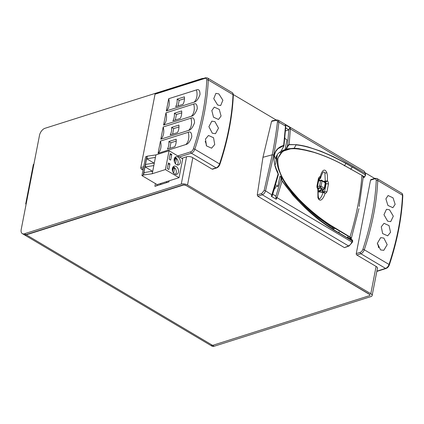 <?xml version="1.0" encoding="UTF-8"?>
<svg xmlns="http://www.w3.org/2000/svg" width="424" height="424" viewBox="0 0 424 424"><rect width="100%" height="100%" fill="white"/><g stroke="black" fill="none" stroke-linecap="round" stroke-linejoin="round"><path stroke-width="0.64" d="M24.131 234.695L211.952 346.127A6.413 3.625 -59.3 0 0 214.131 346.26L370.91 296.599A4.489 1.982 -169 0 0 372.129 295.565A4.489 1.982 -169 0 0 370.793 293.737L187.519 185.007A4.489 1.982 -169 0 0 181.265 184.085L24.486 233.751L26.002 234.652L182.781 184.986A2.353 1.039 -169 0 1 186.057 185.468L369.331 294.198A2.353 1.039 11 0 1 370.03 295.157A2.353 1.039 11 0 1 369.389 295.698L212.609 345.364A6.413 3.625 120.7 0 1 210.437 345.226A6.413 3.625 -59.3 0 0 212.609 345.364L26.304 234.827A6.413 3.625 -59.3 0 1 24.131 234.695A6.413 3.625 -59.3 0 1 23.983 234.599M214.131 346.26L212.609 345.364L369.389 295.698A2.136 0.943 -169 0 0 369.972 295.205A2.136 0.943 -169 0 0 369.336 294.336L369.357 294.219M186.088 185.484L369.336 294.336M186.062 185.606A2.136 0.943 -169 0 0 183.083 185.166L26.304 234.827M24.486 233.751A6.413 3.625 120.7 0 1 22.313 233.613A6.413 3.625 120.7 0 1 21.2 229.49L39.501 135.33A6.413 3.625 120.7 0 1 44.986 128.292L201.766 78.631A4.489 1.982 11 0 1 203.584 78.398M233.317 94.557L276.162 119.976M365.44 172.944L374.673 178.424M26.002 234.652A6.413 3.625 120.7 0 1 23.829 234.514L22.313 233.613M156.959 184.509L156.716 185.765M155.444 183.608L154.914 186.337L168.938 181.896L169.149 180.804M218.837 93.884L222.881 100.228L220.666 105.534L217.666 105.035L213.749 98.644L215.89 93.37L218.837 93.884M221.074 116.033L218.508 119.473L213.511 117.21L211.82 110.542L214.295 107.129L219.266 109.403L221.074 116.033M205.168 141.436A6.519 4.547 -107.6 0 1 206.324 145.628M205.46 139.061L208.491 135.473L213.548 137.731L214.714 144.552L211.592 148.172L206.509 145.92L205.46 139.061M212.339 133.231L208.899 126.707L211.825 121.163L214.92 121.635L218.493 128.122L215.487 133.682L212.339 133.231M181.795 158.295L186.719 156.737A4.277 1.887 11 0 1 192.676 157.611L212.095 169.128L216.102 167.862L191.372 153.191L179.522 156.944M143.365 168.397L141.34 169.038L143.042 170.051M169.854 148.278L170.93 142.74L176.23 141.059M172.6 134.154L173.676 128.615L178.976 126.935M175.345 120.029L176.421 114.491L181.721 112.811M178.091 105.905L179.167 100.366L184.467 98.691M141.34 169.038A1.071 0.747 -107.6 0 1 140.763 167.644L155.041 94.202A1.071 0.747 -107.6 0 1 155.476 93.635L205.508 77.788A1.071 0.747 72.4 0 0 205.073 78.355C206.181 78.106 206.753 78.641 206.779 79.951C206.308 90.773 204.946 101.977 202.693 113.568C200.441 125.16 197.335 136.915 193.386 148.84C192.814 150.345 191.95 151.331 190.795 151.797A1.071 0.747 72.4 0 0 191.372 153.191A4.277 2.417 -59.3 0 0 194.828 149.243A1.071 0.318 -161.7 0 0 193.386 148.84M174.709 146.736L167.406 149.052A12.36 8.618 72.4 0 0 168.869 141.521L176.177 139.204A12.36 8.618 -107.6 0 1 174.709 146.736M170.93 142.74L168.869 141.521M177.455 132.611L170.151 134.927A12.36 8.618 72.4 0 0 171.614 127.396L178.923 125.08A12.36 8.618 -107.6 0 1 177.455 132.611M173.676 128.615L171.614 127.396M180.2 118.487L172.897 120.803A12.36 8.618 72.4 0 0 174.359 113.272L181.668 110.956A12.36 8.618 -107.6 0 1 180.2 118.487M176.421 114.491L174.359 113.272M182.945 104.368L175.642 106.678A12.36 8.618 72.4 0 0 177.105 99.147L184.413 96.831A12.36 8.618 -107.6 0 1 182.945 104.368M179.167 100.366L177.105 99.147M206.779 79.951A1.071 0.609 -177.5 0 1 208.29 79.993A4.277 2.417 -59.3 0 0 207.463 77.952L232.193 92.623A4.277 2.417 120.7 0 1 233.02 94.663A1.071 0.609 2.5 0 1 233.333 95.119C232.861 106 231.493 117.257 229.23 128.896C226.967 140.535 223.856 152.333 219.892 164.3A1.071 0.318 18.3 0 0 219.558 163.918A203.101 114.74 -59.3 0 0 228.912 128.461A203.101 114.74 -59.3 0 0 233.02 94.663L208.29 79.993A203.101 114.74 120.7 0 1 204.183 113.786A203.101 114.74 120.7 0 1 194.828 149.243L219.558 163.918A4.277 2.417 120.7 0 1 216.102 167.862A1.071 0.747 72.4 0 0 216.606 167.941L212.599 169.208A1.071 0.747 -107.6 0 1 212.095 169.128M188.224 132.293L160.463 141.086L158.083 153.324L185.845 144.531C188.023 144.165 190 141.627 191.781 136.904C191.722 132.77 190.535 131.233 188.224 132.293A12.36 8.618 72.4 0 1 188.553 139.311A12.36 8.618 72.4 0 1 185.845 144.531M190.97 118.169L163.208 126.962L160.828 139.199L188.59 130.407C190.768 130.046 192.745 127.502 194.526 122.785C194.468 118.646 193.28 117.109 190.97 118.169A12.36 8.618 72.4 0 1 191.298 125.186A12.36 8.618 72.4 0 1 188.59 130.407M193.715 104.044L165.954 112.837L163.574 125.08L191.335 116.282C193.514 115.922 195.491 113.378 197.271 108.661C197.213 104.521 196.026 102.984 193.715 104.044A12.36 8.618 72.4 0 1 194.044 111.062A12.36 8.618 72.4 0 1 191.335 116.282M196.46 89.92L168.699 98.713L166.319 110.956L194.081 102.163C196.259 101.797 198.236 99.253 200.017 94.536C199.958 90.402 198.771 88.86 196.46 89.92A12.36 8.618 72.4 0 1 196.789 96.942A12.36 8.618 72.4 0 1 194.081 102.163M160.463 141.086A12.36 8.618 -107.6 0 1 158.083 153.324M163.208 126.962A12.36 8.618 -107.6 0 1 160.828 139.199M165.954 112.837A12.36 8.618 -107.6 0 1 163.574 125.08M168.699 98.713A12.36 8.618 -107.6 0 1 166.319 110.956M376.925 178.493L401.655 193.169A4.277 2.417 120.7 0 1 402.482 195.204L377.752 180.534A4.277 2.417 -59.3 0 0 376.925 178.493L374.97 178.329A1.071 0.747 72.4 0 0 374.535 178.896L370.534 180.168L356.255 253.61L360.262 252.338C361.412 251.872 362.276 250.886 362.854 249.381C366.802 237.456 369.903 225.701 372.161 214.109C374.413 202.518 375.77 191.314 376.242 180.497A1.071 0.609 -177.5 0 1 377.752 180.534A203.101 114.74 120.7 0 1 373.65 214.327A203.101 114.74 120.7 0 1 364.296 249.784L389.025 264.459A203.101 114.74 -59.3 0 0 398.38 229.002A203.101 114.74 -59.3 0 0 402.482 195.204A1.071 0.609 2.5 0 1 402.8 195.66C402.323 206.541 400.956 217.798 398.698 229.437C396.435 241.076 393.318 252.874 389.359 264.841C388.691 266.659 387.6 267.873 386.073 268.482L376.825 271.408M380.561 249.906L377.365 243.297L380.688 237.636L383.858 238.081L387.186 244.659L383.789 250.335L380.561 249.906M381.271 226.824L384.022 223.326L389.036 225.584L390.525 232.315L387.684 235.845L382.644 233.592L381.271 226.824M395.147 204.347L392.863 207.696L387.896 205.412L385.893 198.856L388.087 195.528L393.027 197.828L395.147 204.347M389.513 209.785L393.318 216.192L390.705 221.635L387.631 221.158L383.953 214.703L386.492 209.292L389.513 209.785M377.365 243.599A6.519 4.547 -107.6 0 1 378.521 247.791M356.255 253.61A1.071 0.747 72.4 0 0 356.833 254.999L376.252 266.521A4.277 1.887 11 0 1 377.524 268.265A4.277 1.887 11 0 1 377.365 268.62M370.534 180.168A1.071 0.747 -107.6 0 1 370.968 179.596L374.97 178.329M272.484 120.946L271.567 121.349L262.959 157.288L257.257 194.976L257.845 196.275L344.458 247.658L349.074 245.978L352.185 242.512L352.741 241.129L352.323 240.954L351.872 242.062C351.067 243.933 349.948 245.215 348.507 245.92L349.074 245.978M271.567 121.349L275.918 120.421C277.015 120.268 277.524 120.803 277.45 122.027C276.225 132.325 274.487 143.243 272.245 154.787L264.136 190.519L261.719 193.487L257.257 194.976M283.349 150.186L288.405 148.771L285.061 149.624L286.969 139.819L284.864 138.574M315.795 152.82L298.692 148.601L294.224 148.236L288.405 148.771M288.744 148.93L289.099 148.67L288.771 149.041A2.136 1.489 72.4 0 0 288.744 148.93L289.274 148.729M288.458 149.068L287.907 149.248M275.367 188.277L274.545 188.505M274.779 187.726L275.346 188.06M275.626 184.838L277.948 186.216L274.938 187.191M262.959 157.299L272.245 154.797L273.692 155.014C275.945 143.445 277.678 132.489 278.902 122.165L278.16 120.167L276.395 119.928A1.065 0.737 78 0 0 275.918 120.421M284.933 137.88L285.045 138.68M285.845 149.343L287.477 145.957L287.938 146.169L289.157 144.706L288.23 145.003L287.477 145.957L288.839 129.866L285.532 130.937M285.723 127.958L288.839 129.866M281.176 150.965L282.246 148.999M272.749 194.256L276.013 196.19L275.839 197.25L277.02 197.653L282.066 180.974L281.048 179.023L280.619 176.241L279.851 176.416L277.948 186.216M274.837 187.525L273.978 190.365M318.191 188.516L321.127 188.558L321.641 189.321L321.148 189.814L321.36 188.722M318.281 191.123L321.148 189.814M363.188 177.736L364.592 177.115L365.202 175.79L365.154 174.714L346.053 163.198L333.481 156.684L320.92 151.23L308.423 147.059C304.209 145.888 300.097 145.088 296.09 144.663L289.147 144.531L290.371 128.97L290.159 127.656L285.288 124.767L285.797 126.532L283.985 145.814M257.845 196.275L262.308 194.78C263.834 194.134 264.915 192.825 265.551 190.848A1.065 0.27 -165.5 0 0 264.136 190.519M288.908 129.85L289.142 128.827L290.159 127.656M286.152 149.243L287.938 146.169M280.99 151.294L283.651 146.545L283.677 145.66L277.937 148.744L275.68 151.591L274.291 155.417L275.68 158.862C276.268 156.021 277.444 153.944 279.204 152.629L280.99 151.294L285.061 149.624M283.645 146.54L283.99 145.792L283.661 145.432L285.485 126.071L285.691 126.776M281.048 151.22L283.99 145.814M277.227 170.66L278.425 174.428L278.118 173.962L271.371 196.37L276.241 199.259L275.839 197.25M283.677 145.66L283.661 145.432C279.782 146.45 275.16 149.667 274.201 155.327L274.047 160.002L274.81 164.835L278.271 174.19M277.641 171.831L278.425 174.428L272.468 195.13L272.144 195.925L271.371 196.37M275.945 196.206L281.048 179.023L281.552 179.034L282.066 180.974C298.491 203.812 317.613 221.259 339.433 233.306L352.323 240.954L352.609 240.578L352.365 240.026M332.225 227.646L318.191 217.687C316.24 216.378 306.075 207.681 304.655 206.144L298.204 199.725L292.046 192.777L286.295 185.193L281.207 176.766L281.552 179.034M277.45 122.027A1.065 0.652 6.7 0 1 278.902 122.165L285.485 126.071L285.288 124.767M365.567 175.048L365.541 173.761L364.296 171.28L365.223 173.379L365.567 175.048L365.308 175.769M351.968 242.629L351.872 242.062L277.02 197.653L276.241 199.259M364.47 177.221L362.891 176.193M352.636 240.964L352.609 240.578L352.636 240.964M344.458 247.658L348.507 245.92L262.308 194.78A1.065 0.689 -108.5 0 1 261.719 193.487M272.388 195.204L265.551 190.848L273.692 155.014M275.892 162.318L276.13 159.541L276.883 157.15M318.551 181.006L320.624 180.656L319.585 186.014L317.481 186.804M285.628 149.566L285.813 150.022M274.201 155.327L273.952 159.89L274.704 164.809C275.547 168.052 276.681 171.105 278.118 173.962L278.192 173.877M320.624 180.656L321.578 180.211A1.065 0.604 120.7 0 1 321.88 180.248A1.065 0.604 120.7 0 1 322.065 180.921L320.624 180.656M318.647 180.539L321.578 180.211M317.889 188.203L320.189 187.344L319.585 186.014L321.037 186.21L322.065 180.921L325.229 182.797L324.259 188.791M325.298 183.433L325.229 182.797A1.065 0.604 -59.3 0 0 325.044 182.124L325.553 183.189L324.508 188.563L323.931 189.274L318.461 191.531M352.355 166.823L365.154 174.714M365.202 175.79L364.598 177.105M352.317 239.958L347.648 237.111M294.012 148.453L303.293 149.571M296.09 144.663L289.157 144.706M286.619 148.941L294.224 148.236L296.031 144.86C296.694 145.13 313.06 145.22 345.963 163.447L352.264 167.067L350.68 169.351M339.433 233.306L339.433 233.089C322.595 223.374 307.066 210.712 292.846 195.109L282.124 180.878M332.358 227.688L333.958 228.711M346.053 163.198L344.378 165.869M338.983 231.822L339.433 233.089L352.323 240.731M325.664 193.328L326.925 191.924L328.489 183.889L328.309 182.283L327.471 180.878L327.392 175.366L326.84 172.669C323.978 166.346 320.92 173.326 320.295 176.686L319.696 176.697L318.514 178.069L316.951 186.104L317.072 187.737L317.873 189.157L317.921 197.706C320.359 203.971 324.307 196.662 325.049 193.344L325.664 193.328M363.124 177.423C363.421 176.829 363.024 176.151 361.932 175.382C360.511 194.95 356.526 215.477 349.975 236.952L330.466 225.16C319.15 217.819 308.46 208.968 298.39 198.602C289.502 188.526 276.909 175.213 277.842 158.793C282.744 144.966 297.06 148.766 307.66 150.615C319.187 153.583 330.731 158.163 342.29 164.348L360.421 174.513M360.421 174.46L361.932 175.34M328.489 183.889L326.125 183.661L324.609 191.457L326.925 191.924M323.554 191.897L323.915 191.929L323.077 192.364L325.049 193.344L324.121 191.987M323.342 189.549L322.77 191.924L324.609 191.457L323.077 192.364C322.224 195.231 321.154 197.361 319.882 198.755L319.092 198.856L318.424 197.436C318.026 194.515 318.037 191.823 318.461 189.358L316.951 186.104M318.223 189.528L317.74 188.325M317.491 186.719L319.018 178.87L318.514 178.069M319.055 178.748L319.611 178.695L320.295 176.686L320.406 178.276L319.611 178.695M319.882 178.652L318.8 179.124L320.03 178.743L320.692 177.879C321.631 174.381 323.051 172.012 322.956 172.441L323.528 171.906L324.879 172.499L325.266 181.112L327.471 180.878L325.568 182.394L326.125 183.661L325.452 183.889M360.268 174.46L342.152 164.252C330.556 158.041 318.97 153.451 307.4 150.472C301.612 148.962 295.968 148.427 290.477 148.856L282.548 151.336L277.524 158.756C276.973 162.636 277.466 166.553 278.987 170.517L281.382 176.055L284.276 181.191L290.859 190.456C302.831 204.622 315.97 216.261 330.269 225.367L330.466 225.16M280.084 152.894L282.538 151.347C286.995 149.031 291.802 148.167 296.98 148.75L309.7 151.013C320.507 154.029 331.356 158.438 342.242 164.242L359.939 174.243M347.187 237.647L348.348 236.301L333.285 227.322L331.992 227.455M348.454 236.067L349.805 237.154L350.94 239.12M351.22 238.855L351.146 239.046C351.469 238.309 351.077 237.615 349.975 236.952L349.805 237.154M359.17 206.154L363.236 177.084M358.905 208.645L351.146 239.046M318.223 191.892L322.998 192.364M319.383 180.412L319.246 179.484L320.131 178.668M323.735 181.35L325.266 181.112L325.791 182.299M325.378 182.442L325.181 181.138M275.542 164.48L277.285 155.407M335.183 228.51L332.601 228.923M362.668 176.018L361.958 175.419C362.785 175.949 363.204 176.517 363.22 177.11M318.254 191.463L320.215 191.924L323.422 191.892M322.887 192.099L322.192 192.448M324.36 181.271L324.371 181.726M178.451 172.059A4.277 2.979 72.4 0 0 177.402 167.666A4.277 2.979 72.4 0 0 174.126 166.187A4.277 2.979 72.4 0 0 172.383 168.461A4.277 2.979 72.4 0 0 173.427 172.859A4.277 2.979 72.4 0 0 176.707 174.338A4.277 2.979 72.4 0 0 178.451 172.059M175.51 174.37A4.277 2.979 72.4 0 0 176.257 172.754A4.277 2.979 72.4 0 0 173.13 166.849M180.279 162.646A4.277 2.979 72.4 0 0 179.235 158.247A4.277 2.979 72.4 0 0 175.955 156.769A4.277 2.979 72.4 0 0 174.211 159.048A4.277 2.979 72.4 0 0 175.255 163.441A4.277 2.979 72.4 0 0 178.536 164.92A4.277 2.979 72.4 0 0 180.279 162.646M177.338 164.952A4.277 2.979 72.4 0 0 178.085 163.341A4.277 2.979 72.4 0 0 174.958 157.431M155.905 154.903L169.059 150.737L182.712 158.836L179.05 177.672L157.134 184.61L141.961 175.61L143.418 175.011L152.248 173.734L155.905 154.903L146.932 156.228L143.275 175.059M146.905 156.371L145.623 156.779L141.961 175.61M155.423 157.41L146.746 158.777L147.234 156.271M169.059 150.737L165.397 169.568L152.248 173.734M179.05 177.672L165.397 169.568M170.665 160.092L171.762 154.442L170.247 153.541L169.149 159.191L170.665 160.092M168.837 169.51L169.934 163.86L168.418 162.959L167.316 168.609L168.837 169.51M166.113 181.769L167.236 182.437M161.274 184.323L160.155 183.656M146.746 158.777L154.039 163.102M154.32 163.054L145.644 164.422L145.156 166.934L153.833 165.567L152.735 171.217L144.059 172.584L143.572 175.101M171.762 154.442L169.96 155.014M169.934 163.86L168.132 164.433M147.08 156.18L143.418 175.011M152.449 171.259L145.156 166.934M172.436 170.655L173.087 167.3L174.603 168.201L173.644 173.135M174.264 161.237L174.911 157.929L176.426 158.83L175.478 163.717M174.603 168.201L172.854 168.492M172.626 171.323L173.146 168.662M176.426 158.83L174.677 159.122M174.455 161.91L174.964 159.297M26.193 203.801L25.694 203.96L33.379 164.411L33.878 164.258M26.113 204.209L25.694 203.96M187.519 185.007L192.825 157.702M376.099 266.431L370.793 293.737M186.571 156.779L181.265 184.085M201.766 78.631L201.692 78.997M140.763 167.644L143.694 166.722M177.788 155.921L190.795 151.797M155.041 94.202L205.073 78.355M376.872 271.159L385.564 268.403L360.835 253.732L356.833 254.999M360.262 252.338A1.071 0.747 72.4 0 0 360.835 253.732A4.277 2.417 -59.3 0 0 364.296 249.784A1.071 0.318 -161.7 0 0 362.854 249.381M389.359 264.841A1.071 0.318 18.3 0 0 389.025 264.459A4.277 2.417 120.7 0 1 385.564 268.403A1.071 0.747 72.4 0 0 386.073 268.482M374.535 178.896C375.648 178.647 376.215 179.182 376.242 180.497M322.335 191.998L322.759 189.825M289.142 128.827L290.371 128.97L365.223 173.379M320.189 187.344L323.353 189.226A1.065 0.604 -59.3 0 0 324.201 188.092L321.037 186.21A1.065 0.604 120.7 0 1 320.189 187.344M362.144 175.536L364.582 176.856M324.848 186.136L324.784 185.468M323.03 190.901L323.284 189.576M318.307 197.457L317.883 197.563M325.054 173.22L326.84 172.669M329.019 225.494L330.269 225.367L333.285 227.322L333.481 227.116M286.624 149.566L287.647 149.306M372.129 295.565L377.514 267.873M219.892 164.3C219.229 166.118 218.132 167.332 216.606 167.941M207.463 77.952L205.508 77.788M232.193 92.623C232.818 92.856 233.2 93.688 233.333 95.119M401.655 193.169C402.281 193.397 402.662 194.229 402.8 195.66M276.395 119.928L272.028 120.856M278.186 120.183L364.311 171.28M365.567 175.038L364.587 177.137M352.736 241.129L352.365 239.979M322.934 189.74L322.5 191.993M321.154 180.11L325.044 182.124M323.931 189.274L318.869 191.659M283.751 150.038L283.121 150.266M323.713 191.876L324.201 191.982M359.139 206.345L359.446 205.863M286.47 149.608L286.947 149.296"/></g></svg>
